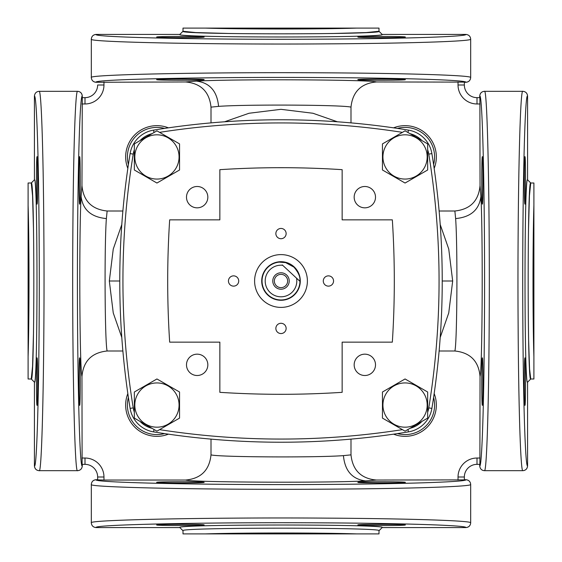 <?xml version="1.0" encoding="UTF-8"?>
<svg xmlns="http://www.w3.org/2000/svg" width="562" height="562" viewBox="0 0 562 562"><rect width="100%" height="100%" fill="white"/><g stroke="black" fill="none" stroke-linecap="round" stroke-linejoin="round"><path stroke-width="0.84" d="M211.003 122.881L211.003 107.131C209.373 91.718 200.873 83.324 185.502 81.954L96.067 82.284C93.187 82.003 91.606 80.422 91.325 77.542C91.543 80.338 93.123 81.919 96.067 82.284C91.971 79.256 213.925 76.748 325.257 77.577C406.031 78.062 467.352 80.113 465.933 82.284L464.353 82.284L464.353 85.002A12.645 12.645 0 0 0 476.998 97.648L479.716 97.648L479.716 96.067C479.997 93.187 481.578 91.606 484.458 91.325C481.662 91.543 480.081 93.123 479.716 96.067C482.744 91.971 485.252 213.925 484.423 325.257C483.938 406.073 481.887 467.408 479.716 465.933L479.716 464.353L476.998 464.353L479.716 464.353M350.997 122.881L350.997 107.131C352.627 91.718 361.127 83.324 376.498 81.954L464.353 82.115L464.353 85.002A12.645 12.645 0 0 0 476.998 97.648L479.885 97.648L480.046 185.502C478.676 200.873 470.282 209.373 454.869 211.003L439.119 211.003M204.118 79.649C205.594 80.45 155.231 80.45 156.7 79.649C155.231 78.849 205.594 78.849 204.118 79.649M405.3 79.649C406.769 80.45 356.406 80.45 357.882 79.649C356.406 78.849 406.769 78.849 405.3 79.649M470.675 39.164L470.675 77.542C470.457 80.338 468.877 81.919 465.933 82.284L465.933 82.284C468.813 82.003 470.394 80.422 470.675 77.542C472.129 75.371 409.234 73.32 326.396 72.835C212.204 72.006 87.124 74.514 91.325 77.542L91.325 39.164C91.543 36.368 93.123 34.788 96.067 34.422L96.067 34.422C93.187 34.703 91.606 36.284 91.325 39.164C87.131 42.192 212.204 44.7 326.396 43.871C409.241 43.386 472.129 41.335 470.675 39.164C470.457 36.368 468.877 34.788 465.933 34.422L382.16 34.422L378.999 31.261L366.326 32.561L331.58 33.53M479.885 464.353L480.046 376.498C482.386 369.206 483.025 234.775 480.91 196.384L480.046 185.502M482.351 204.118C481.55 205.594 481.55 155.231 482.351 156.7C483.151 155.231 483.151 205.594 482.351 204.118M482.351 405.3C481.55 406.769 481.55 356.406 482.351 357.882C483.151 356.406 483.151 406.769 482.351 405.3M484.458 470.675L522.836 470.675C520.665 472.129 518.614 409.241 518.129 326.396C517.3 212.204 519.808 87.131 522.836 91.325L484.458 91.325C487.486 87.124 489.994 212.204 489.165 326.396C488.68 409.234 486.629 472.129 484.458 470.675C481.662 470.457 480.081 468.877 479.716 465.933M97.669 479.899L97.648 476.998A12.645 12.645 0 0 0 85.002 464.353L82.284 464.353L82.284 465.933C82.003 468.813 80.422 470.394 77.542 470.675C80.338 470.457 81.919 468.877 82.284 465.933C79.256 470.029 76.748 348.075 77.577 236.743C78.062 155.969 80.113 94.648 82.284 96.067L82.284 97.648L85.002 97.648A12.645 12.645 0 0 0 97.648 85.002L103.97 85.002L103.97 81.954M82.284 97.648L81.954 185.502L81.09 196.384C78.975 234.775 79.614 369.206 81.954 376.498L82.115 464.353L85.002 464.353L85.002 458.03L81.954 458.03M122.881 211.003L107.131 211.003C91.718 209.373 83.324 200.873 81.954 185.502M168.41 127.834A31.282 31.282 0 0 0 127.834 168.41M350.997 107.131C343.101 104.855 246.332 104.3 218.576 106.373L211.003 107.131M434.166 168.41A31.282 31.282 0 0 0 393.59 127.834M204.118 37.057C205.594 36.256 155.231 36.256 156.7 37.057C155.231 37.858 205.594 37.858 204.118 37.057M405.3 37.057C406.769 36.256 356.406 36.256 357.882 37.057C356.406 37.858 406.769 37.858 405.3 37.057M230.42 33.53L195.674 32.561L183.001 31.261L179.84 34.422L96.067 34.422C91.971 37.45 213.925 39.958 325.257 39.129C406.073 38.645 467.408 36.593 465.933 34.422M97.648 479.716L96.067 479.716C91.971 482.744 213.925 485.252 325.257 484.423C406.031 483.938 467.352 481.887 465.933 479.716L465.933 479.716C468.813 479.997 470.394 481.578 470.675 484.458C472.129 486.629 409.234 488.68 326.396 489.165C212.204 489.994 87.124 487.486 91.325 484.458L91.325 522.836C91.543 525.632 93.123 527.212 96.067 527.577C91.971 524.55 213.925 522.042 325.257 522.871C406.031 523.355 467.352 525.407 465.933 527.577L382.16 527.577C388.335 524.163 173.665 524.163 179.84 527.577L96.067 527.577C93.187 527.297 91.606 525.716 91.325 522.836C87.131 519.808 212.204 517.3 326.396 518.129C409.241 518.614 472.129 520.665 470.675 522.836C470.457 525.632 468.877 527.212 465.933 527.577C468.813 527.297 470.394 525.716 470.675 522.836L470.675 484.458C470.457 481.662 468.877 480.081 465.933 479.716L464.353 479.716L464.353 476.998L464.353 479.885L376.498 480.046L365.616 480.91C327.225 483.025 192.794 482.386 185.502 480.046L103.97 480.046L103.97 476.998A18.968 18.968 0 0 0 85.002 458.03M439.119 350.997L454.869 350.997C457.145 343.101 457.7 246.332 455.627 218.576L454.869 211.003M454.869 350.997C470.282 352.627 478.676 361.127 480.046 376.498M393.59 434.166A31.282 31.282 0 0 0 434.166 393.59M350.997 439.119L350.997 454.869C352.627 470.282 361.127 478.676 376.498 480.046M524.943 204.118C525.744 205.594 525.744 155.231 524.943 156.7C524.142 155.231 524.142 205.594 524.943 204.118M524.943 405.3C525.744 406.769 525.744 356.406 524.943 357.882C524.142 356.406 524.142 406.769 524.943 405.3M528.47 230.42L529.439 195.674L530.739 183.001L527.577 179.84L527.577 96.067C524.55 91.971 522.042 213.925 522.871 325.257C523.355 406.031 525.407 467.352 527.577 465.933L527.577 465.933C527.297 468.813 525.716 470.394 522.836 470.675C525.632 470.457 527.212 468.877 527.577 465.933L527.577 382.16L530.739 378.999L529.566 368.904L528.638 340.684M82.115 97.648L85.002 97.648A12.645 12.645 0 0 0 97.648 85.002M79.649 156.7C80.45 155.231 80.45 205.594 79.649 204.118C78.849 205.594 78.849 155.231 79.649 156.7M79.649 357.882C80.45 356.406 80.45 406.769 79.649 405.3C78.849 406.769 78.849 356.406 79.649 357.882M39.164 91.325L77.542 91.325C80.338 91.543 81.919 93.123 82.284 96.067L82.284 96.067C82.003 93.187 80.422 91.606 77.542 91.325C75.371 89.871 73.32 152.766 72.835 235.604C72.006 349.796 74.514 474.876 77.542 470.675L39.164 470.675C36.368 470.457 34.788 468.877 34.422 465.933L34.422 465.933C34.703 468.813 36.284 470.394 39.164 470.675C42.192 474.869 44.7 349.796 43.871 235.604C43.386 152.759 41.335 89.871 39.164 91.325C36.368 91.543 34.788 93.123 34.422 96.067L34.422 179.84L31.261 183.001L32.561 195.674L33.53 230.42M107.131 211.003L106.373 218.576C104.3 246.332 104.855 343.101 107.131 350.997L122.881 350.997M224.526 121.799L249.043 113.257L281 109.323L312.957 113.257L337.474 121.799M85.002 464.353A12.645 12.645 0 0 1 97.648 476.998L97.648 479.885L103.97 480.046M156.7 482.351C155.231 483.151 205.594 483.151 204.118 482.351C205.594 481.55 155.231 481.55 156.7 482.351M357.882 482.351C356.406 483.151 406.769 483.151 405.3 482.351C406.769 481.55 356.406 481.55 357.882 482.351M91.325 484.458C91.543 481.662 93.123 480.081 96.067 479.716L96.067 479.716C93.187 479.997 91.606 481.578 91.325 484.458M476.998 464.353A12.645 12.645 0 0 0 464.353 476.998A12.645 12.645 0 0 1 476.998 464.353L476.998 458.03L480.046 458.03M440.201 224.526L448.743 249.043L452.677 281L448.743 312.957L440.201 337.474M350.997 454.869L343.424 455.627C315.668 457.7 218.899 457.145 211.003 454.869C209.373 470.282 200.873 478.676 185.502 480.046M522.836 91.325C525.632 91.543 527.212 93.123 527.577 96.067L527.577 96.067C527.297 93.187 525.716 91.606 522.836 91.325M211.003 439.119L211.003 454.869M127.834 393.59A31.282 31.282 0 0 0 168.41 434.166M107.131 350.997C91.718 352.627 83.324 361.127 81.954 376.498M37.057 156.7C36.256 155.231 36.256 205.594 37.057 204.118C37.858 205.594 37.858 155.231 37.057 156.7M37.057 357.882C36.256 356.406 36.256 406.769 37.057 405.3C37.858 406.769 37.858 356.406 37.057 357.882M33.53 331.58L32.561 366.326L31.261 378.999L34.422 382.16L34.422 465.933C37.45 470.029 39.958 348.075 39.129 236.743C38.645 155.927 36.593 94.592 34.422 96.067M121.799 224.526L113.257 249.043L109.323 281L113.257 312.957L121.799 337.474M183.001 31.261C176.918 34.675 385.082 34.675 378.999 31.261L378.999 28.1L356.624 28.1C320.368 29.294 241.632 29.294 205.376 28.1L183.001 28.1L183.001 31.261M530.739 183.001C527.325 176.918 527.325 385.082 530.739 378.999L533.9 378.999L533.9 356.624C532.706 320.368 532.706 241.632 533.9 205.376L533.9 183.001L530.739 183.001M356.624 28.1L205.376 28.1M236.609 28.1L230.42 28.1M533.9 356.624L533.9 205.376M533.9 236.609L533.9 230.42M31.261 378.999C34.675 385.082 34.675 176.918 31.261 183.001L28.1 183.001L28.1 205.376C29.294 241.632 29.294 320.368 28.1 356.624L28.1 378.999L31.261 378.999M156.7 524.943C155.231 525.744 205.594 525.744 204.118 524.943C205.594 525.744 155.231 525.744 156.7 524.943C155.231 524.142 205.594 524.142 204.118 524.943M28.1 205.376L28.1 356.624M28.1 236.609L28.1 331.58M405.3 524.943C406.769 525.744 356.406 525.744 357.882 524.943C356.406 524.142 406.769 524.142 405.3 524.943M179.84 527.577L183.001 530.739C176.918 527.325 385.082 527.325 378.999 530.739L382.16 527.577M378.999 530.739L378.999 533.9L356.624 533.9C320.368 532.706 241.632 532.706 205.376 533.9L183.001 533.9L183.001 530.739M325.391 533.9L230.42 533.9M356.624 533.9L205.376 533.9M307.393 281A26.393 26.393 0 0 0 281 254.607A26.393 26.393 0 0 0 254.6 281A26.393 26.393 0 0 0 281 307.4A26.393 26.393 0 0 0 307.393 281M333.554 281A5.135 5.135 0 0 0 328.419 275.865A5.135 5.135 0 0 0 323.283 281A5.135 5.135 0 0 0 328.419 286.135A5.135 5.135 0 0 0 333.554 281M286.135 328.419A5.135 5.135 0 0 0 281 323.283A5.135 5.135 0 0 0 275.865 328.419A5.135 5.135 0 0 0 281 333.554A5.135 5.135 0 0 0 286.135 328.419M238.717 281A5.135 5.135 0 0 0 233.581 275.865A5.135 5.135 0 0 0 228.446 281A5.135 5.135 0 0 0 233.581 286.135A5.135 5.135 0 0 0 238.717 281M286.135 233.581A5.135 5.135 0 0 0 281 228.446A5.135 5.135 0 0 0 275.865 233.581A5.135 5.135 0 0 0 281 238.717A5.135 5.135 0 0 0 286.135 233.581M300.284 281A19.284 19.284 0 0 0 281 261.716A19.284 19.284 0 0 0 261.716 281A19.284 19.284 0 0 0 281 300.284A19.284 19.284 0 0 0 300.284 281M219.854 392.332C260.62 394.967 301.38 394.967 342.146 392.332L342.146 342.146L392.332 342.146C394.967 301.38 394.967 260.62 392.332 219.854L342.146 219.854L342.146 169.668C301.38 167.033 260.62 167.033 219.854 169.668L219.854 219.854L169.668 219.854C167.033 260.62 167.033 301.38 169.668 342.146L219.854 342.146L219.854 392.332M207.835 197.164A10.671 10.671 0 0 0 197.164 186.493A10.671 10.671 0 0 0 186.493 197.164A10.671 10.671 0 0 0 197.164 207.835A10.671 10.671 0 0 0 207.835 197.164M207.835 364.836A10.671 10.671 0 0 0 197.164 354.165A10.671 10.671 0 0 0 186.493 364.836A10.671 10.671 0 0 0 197.164 375.507A10.671 10.671 0 0 0 207.835 364.836M375.507 364.836A10.671 10.671 0 0 0 364.836 354.165A10.671 10.671 0 0 0 354.165 364.836A10.671 10.671 0 0 0 364.836 375.507A10.671 10.671 0 0 0 375.507 364.836M375.507 197.164A10.671 10.671 0 0 0 364.836 186.493A10.671 10.671 0 0 0 354.165 197.164A10.671 10.671 0 0 0 364.836 207.835A10.671 10.671 0 0 0 375.507 197.164M408.398 130.11A790.312 790.312 0 0 0 153.602 130.11A28.451 28.451 0 0 0 130.11 153.602A790.312 790.312 0 0 0 130.11 408.398A28.451 28.451 0 0 0 153.602 431.89A790.312 790.312 0 0 0 408.398 431.89A28.451 28.451 0 0 0 431.89 408.398A790.312 790.312 0 0 0 431.89 153.602A28.451 28.451 0 0 0 408.398 130.11L407.998 132.541M296.553 278.183L282.651 265.278A15.806 15.806 0 0 0 265.44 278.232A15.806 15.806 0 0 0 277.122 296.322A15.806 15.806 0 0 0 296.553 278.183L299.968 281.344C299.103 281.499 302.63 277.312 293.898 267.098L285.658 262.616L279.237 262.117A18.968 18.968 0 0 0 276.342 299.384A18.968 18.968 0 0 0 299.968 281.344L296.961 278.562M282.651 265.278L282.236 264.899M287.027 286.592A8.219 8.219 0 0 0 286.592 274.973A8.219 8.219 0 0 0 274.973 275.408A8.219 8.219 0 0 0 275.408 287.027A8.219 8.219 0 0 0 287.027 286.592M285.868 285.517A6.639 6.639 0 0 0 285.517 276.132A6.639 6.639 0 0 0 276.132 276.483A6.639 6.639 0 0 0 276.483 285.868A6.639 6.639 0 0 0 285.868 285.517M146.331 176.363A22.129 22.129 0 0 1 137.521 146.331A22.129 22.129 0 0 1 167.546 137.521A22.129 22.129 0 0 1 176.363 167.546A22.129 22.129 0 0 1 146.331 176.363M167.778 137.1L156.939 130.841L134.339 143.893L134.339 169.991L156.939 183.036L179.545 169.991L179.545 143.893L167.778 137.1M146.331 424.479A22.129 22.129 0 0 1 137.521 394.454A22.129 22.129 0 0 1 167.546 385.637A22.129 22.129 0 0 1 176.363 415.669A22.129 22.129 0 0 1 146.331 424.479M167.778 385.216L156.939 378.964L134.339 392.009L134.339 418.107L156.939 431.159L179.545 418.107L179.545 392.009L167.778 385.216M394.454 424.479A22.129 22.129 0 0 1 385.637 394.454A22.129 22.129 0 0 1 415.669 385.637A22.129 22.129 0 0 1 424.479 415.669A22.129 22.129 0 0 1 394.454 424.479M415.901 385.216L405.062 378.964L382.455 392.009L382.455 418.107L405.062 431.159L427.661 418.107L427.661 392.009L415.901 385.216M394.454 176.363A22.129 22.129 0 0 1 385.637 146.331A22.129 22.129 0 0 1 415.669 137.521A22.129 22.129 0 0 1 424.479 167.546A22.129 22.129 0 0 1 394.454 176.363M415.901 137.1L405.062 130.841L382.455 143.893L382.455 169.991L405.062 183.036L427.661 169.991L427.661 143.893L415.901 137.1M376.498 81.954C369.206 79.614 234.775 78.975 196.384 81.09L185.502 81.954M458.03 81.954L458.03 85.002A18.968 18.968 0 0 0 476.998 103.97L480.046 103.97M464.353 85.002L458.03 85.002M81.954 103.97L85.002 103.97A18.968 18.968 0 0 0 103.97 85.002M196.384 81.09C209.738 82.733 217.136 91.163 218.576 106.373M476.998 97.648L476.998 103.97M480.91 196.384C479.267 209.738 470.837 217.136 455.627 218.576M458.03 480.046L458.03 476.998L464.353 476.998M476.998 458.03A18.968 18.968 0 0 0 458.03 476.998M85.002 103.97L85.002 97.648M81.09 196.384C82.733 209.738 91.163 217.136 106.373 218.576M164.568 128.403A29.54 29.54 0 0 0 128.403 164.568M433.597 164.568A29.54 29.54 0 0 0 397.432 128.403M179.84 34.422C173.665 37.837 388.335 37.837 382.16 34.422M397.432 433.597A29.54 29.54 0 0 0 433.597 397.432M365.616 480.91C352.262 479.267 344.864 470.837 343.424 455.627M527.577 179.84C524.163 173.665 524.163 388.335 527.577 382.16M119.776 281L109.323 281M452.677 281L442.224 281M97.648 476.998L103.97 476.998M128.403 397.432A29.54 29.54 0 0 0 164.568 433.597M34.422 382.16C37.837 388.335 37.837 173.665 34.422 179.84M402.427 132.358A787.151 787.151 0 0 0 159.573 132.358M152.07 133.651A25.29 25.29 0 0 0 140.001 140.619M134.339 149.787A25.29 25.29 0 0 0 133.229 154.114A787.151 787.151 0 0 0 133.229 407.886A25.29 25.29 0 0 0 134.339 412.213M140.001 421.381A25.29 25.29 0 0 0 152.07 428.349M159.573 429.642A787.151 787.151 0 0 0 402.427 429.642M409.93 428.349A25.29 25.29 0 0 0 421.999 421.381M427.661 412.213A25.29 25.29 0 0 0 428.771 407.886A787.151 787.151 0 0 0 428.771 154.114A25.29 25.29 0 0 0 427.661 149.787M421.999 140.619A25.29 25.29 0 0 0 409.93 133.651M153.602 130.11L154.002 132.541M130.11 153.602L133.229 154.114M130.11 408.398L133.229 407.886M153.602 431.89L154.002 429.459M408.398 431.89L407.998 429.459M431.89 408.398L428.771 407.886M431.89 153.602L428.771 154.114"/></g></svg>
